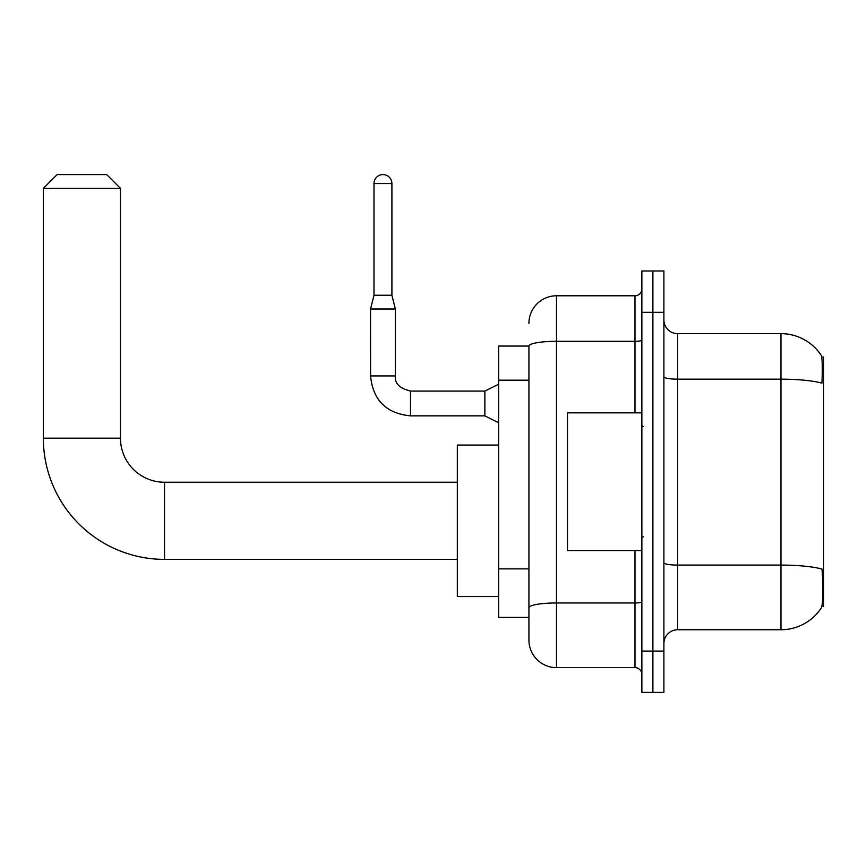 <?xml version="1.0" encoding="UTF-8"?>
<svg xmlns="http://www.w3.org/2000/svg" width="867" height="867" viewBox="0 0 867 867"><rect width="100%" height="100%" fill="white"/><g stroke="black" fill="none" stroke-linecap="round" stroke-linejoin="round"><path stroke-width="1.3" d="M821.862 606.336L823.65 606.336L823.65 357.063L821.699 357.063M528.935 346.052L498.644 346.052L498.644 617.347L528.935 617.347L528.935 640.074L528.935 346.052M677.669 629.745L780.961 629.745A48.205 48.205 0 0 0 821.255 607.995L821.255 607.995C822.913 604.104 823.292 592.995 822.393 574.658L822.035 569.088A48.205 8.367 180 0 0 780.961 565.089L780.961 333.654A48.205 48.205 0 0 1 820.984 355.004L820.984 355.004A48.205 48.205 0 0 0 780.961 333.654L677.669 333.654A13.774 13.774 0 0 1 663.894 319.88A13.774 13.774 0 0 0 677.669 333.654L677.669 629.745A13.774 13.774 0 0 0 663.894 643.52M652.884 651.095L652.884 692.408L663.894 692.408L663.894 651.095L652.884 651.095L652.884 692.408L641.862 692.408L641.862 651.095L652.884 651.095L652.884 312.315L652.884 651.095M641.862 651.095L641.862 270.992L652.884 270.992L652.884 312.315L652.884 270.992L663.894 270.992L663.894 651.095M663.894 376.787A13.774 2.395 0 0 0 677.669 379.172L780.961 379.172A48.205 8.367 180 0 1 821.938 383.138C822.599 367.272 822.328 357.984 821.147 355.253A48.205 48.205 0 0 0 780.961 333.654A48.205 48.205 0 0 1 821.147 355.253M528.935 323.326A27.538 27.538 0 0 1 556.484 295.788L556.484 667.623L634.98 667.623L634.98 550.556M556.484 295.788L634.98 295.788A6.882 6.882 0 0 0 641.862 288.895M528.935 624.923L528.935 612.536M641.862 674.504A6.882 6.882 0 0 0 634.98 667.623M556.484 667.623A27.538 27.538 0 0 1 528.935 640.074M641.862 412.844L567.495 412.844L567.495 550.556L641.862 550.556M457.321 559.378L164.535 559.378L164.535 482.247A44.065 44.065 0 0 1 120.47 438.182L120.47 188.367L43.35 188.367L57.124 174.592L106.695 174.592L120.47 188.367M164.535 482.247A44.065 44.065 0 0 1 120.47 438.182A44.065 44.065 0 0 0 164.535 482.247A44.065 44.065 0 0 1 120.47 438.182A44.065 44.065 0 0 0 164.535 482.247L457.321 482.247M164.535 559.378A121.185 121.185 0 0 1 43.35 438.182L43.35 188.367M498.644 445.064L457.321 445.064L457.321 596.561L498.644 596.561M391.906 295.235L374.002 295.235L374.002 183.544A8.952 8.952 0 0 1 382.954 174.592A8.952 8.952 0 0 1 391.906 183.544L391.906 295.235L395.352 309.01L395.352 375.931C394.518 383.279 399.568 388.329 410.503 391.082L410.503 391.104M498.644 422.76L484.87 415.867L484.87 391.082L498.644 384.2M484.87 415.867L410.503 415.867C386.27 413.472 372.962 400.164 370.567 375.931C372.962 400.164 386.27 413.472 410.503 415.867C386.27 413.472 372.962 400.164 370.567 375.931C372.962 400.164 386.27 413.472 410.503 415.867C386.27 413.472 372.962 400.164 370.567 375.931C372.962 400.164 386.27 413.472 410.503 415.867C386.27 413.472 372.962 400.164 370.567 375.931C372.962 400.164 386.27 413.472 410.503 415.867C386.27 413.472 372.962 400.164 370.567 375.931C372.962 400.164 386.27 413.472 410.503 415.867C386.27 413.472 372.962 400.164 370.567 375.931C372.962 400.164 386.27 413.472 410.503 415.867C386.27 413.472 372.962 400.164 370.567 375.931C372.962 400.164 386.27 413.472 410.503 415.867C386.27 413.472 372.962 400.164 370.567 375.931C372.962 400.164 386.27 413.472 410.503 415.867L410.503 391.082C399.568 388.329 394.518 383.279 395.352 375.931L370.588 375.931L370.567 309.01L395.352 309.01M528.935 380.19L498.644 380.19M528.935 568.86L498.644 568.86M780.961 629.745L780.961 565.089L677.669 565.089A13.774 2.395 0 0 1 663.894 562.705M663.894 312.315L641.862 312.315M641.862 601.774A6.882 1.192 0 0 1 634.98 602.966L556.484 602.966A27.538 4.779 180 0 0 528.935 607.745M528.935 346.085A27.538 4.779 180 0 1 556.484 341.305L634.98 341.305L634.98 295.788M634.98 412.844L634.98 341.305A6.882 1.192 0 0 0 641.862 340.113M43.35 438.182L120.47 438.182M374.002 183.544L391.906 183.544M643.238 426.618L641.862 425.242M643.238 536.792L641.862 538.169M395.352 375.931C394.518 383.279 399.568 388.329 410.503 391.082C399.568 388.329 394.518 383.279 395.352 375.931C394.518 383.279 399.568 388.329 410.503 391.082C399.568 388.329 394.518 383.279 395.352 375.931C394.518 383.279 399.568 388.329 410.503 391.082C399.568 388.329 394.518 383.279 395.352 375.931C394.518 383.279 399.568 388.329 410.503 391.082C399.568 388.329 394.518 383.279 395.352 375.931C394.518 383.279 399.568 388.329 410.503 391.082C399.568 388.329 394.518 383.279 395.352 375.931C394.518 383.279 399.568 388.329 410.503 391.082C399.568 388.329 394.518 383.279 395.352 375.931C394.518 383.279 399.568 388.329 410.503 391.082C399.568 388.329 394.518 383.279 395.352 375.931C394.518 383.279 399.568 388.329 410.503 391.082L484.87 391.082M370.567 375.931C372.962 400.164 386.27 413.472 410.503 415.867M374.002 295.235L370.567 309.01"/></g></svg>

